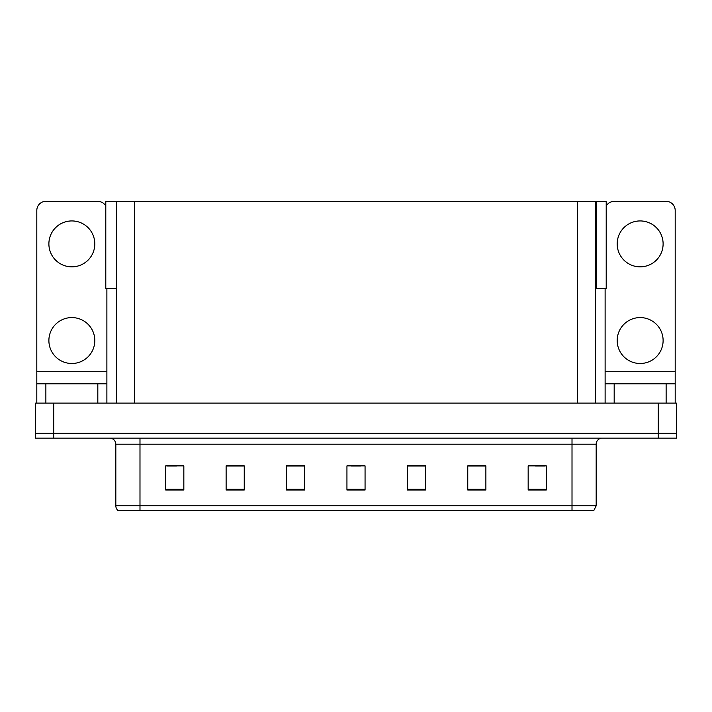 <?xml version="1.0" encoding="UTF-8"?>
<svg xmlns="http://www.w3.org/2000/svg" width="712" height="712" viewBox="0 0 712 712"><rect width="100%" height="100%" fill="white"/><g stroke="black" fill="none" stroke-linecap="round" stroke-linejoin="round"><path stroke-width="1.07" d="M595.454 288.342L606.206 288.342L606.206 201.354L595.454 201.354L595.454 403.117M595.454 201.354L105.794 201.354L105.794 288.342L116.545 288.342M596.54 288.342L596.54 201.354M53.72 438.156L676.4 438.156L676.4 433.323L35.6 433.323L35.6 403.117L53.72 403.117L53.72 433.323L35.6 433.323L35.6 438.156L53.72 438.156L53.72 433.323L676.4 433.323L676.4 403.117L53.72 403.117M116.545 201.354L116.545 403.117M596.175 505.814L593.764 510.646L572.012 510.646L572.012 505.814L596.175 505.814L596.175 444.199A6.043 6.043 0 0 1 602.218 438.156M572.012 510.646L118.236 510.646A6.043 6.043 0 0 1 115.825 505.814L115.825 444.199C115.46 440.523 113.448 438.512 109.781 438.156M546.282 490.043L546.282 465.879L528.162 465.879L528.162 490.043L546.282 490.043M485.878 490.043L485.878 465.879L467.757 465.879L467.757 490.043L485.878 490.043M425.465 490.043L425.465 465.879L407.344 465.879L407.344 490.043L425.465 490.043M183.838 490.043L183.838 465.879L165.718 465.879L165.718 490.043L183.838 490.043M244.243 490.043L244.243 465.879L226.122 465.879L226.122 490.043L244.243 490.043M304.656 490.043L304.656 465.879L286.536 465.879L286.536 490.043L304.656 490.043M365.06 490.043L365.06 465.879L346.94 465.879L346.94 490.043L365.06 490.043M131.942 510.646L120.951 510.646M561.02 510.646L150.98 510.646M485.335 466.004L477.663 466.004M468.603 466.004L485.878 466.004M535.531 466.004L544.591 466.004M301.274 466.004L293.602 466.004M226.122 466.004L243.397 466.004M234.337 466.004L226.665 466.004M167.409 466.004L176.469 466.004M418.398 466.004L410.726 466.004M351.47 466.004L360.53 466.004M304.656 466.004L286.536 466.004M425.465 466.004L407.344 466.004M71.841 266.84A22.953 22.953 0 0 1 48.888 243.887A22.953 22.953 0 0 1 71.841 220.934A22.953 22.953 0 0 1 94.803 243.887A22.953 22.953 0 0 1 71.841 266.84M71.841 363.494A22.953 22.953 0 0 1 48.888 340.532A22.953 22.953 0 0 1 71.841 317.579A22.953 22.953 0 0 1 94.803 340.532A22.953 22.953 0 0 1 71.841 363.494M97.82 403.117L97.82 383.786L45.871 383.786L45.871 403.117M105.794 206.115A9.06 9.06 0 0 0 97.82 201.354L45.871 201.354A9.06 9.06 0 0 0 36.81 210.423L36.81 371.708L106.88 371.708L106.88 403.117M106.88 288.342L106.88 371.708M36.81 403.117L36.81 383.786L45.871 383.786M97.82 383.786L106.88 383.786M36.81 383.786L36.81 371.708M640.159 266.84A22.953 22.953 0 0 1 617.197 243.887A22.953 22.953 0 0 1 640.159 220.934A22.953 22.953 0 0 1 663.112 243.887A22.953 22.953 0 0 1 640.159 266.84M640.159 363.494A22.953 22.953 0 0 1 617.197 340.532A22.953 22.953 0 0 1 640.159 317.579A22.953 22.953 0 0 1 663.112 340.532A22.953 22.953 0 0 1 640.159 363.494M666.129 403.117L666.129 383.786L614.18 383.786L614.18 403.117M605.12 288.342L605.12 371.708L675.19 371.708L675.19 210.423A9.06 9.06 0 0 0 666.129 201.354L614.18 201.354A9.06 9.06 0 0 0 606.206 206.115M605.12 403.117L605.12 383.786L614.18 383.786M666.129 383.786L675.19 383.786L675.19 403.117M675.19 371.708L675.19 383.786M605.12 383.786L605.12 371.708M658.28 403.117L658.28 438.156M134.666 201.354L134.666 403.117M577.334 201.354L577.334 403.117M572.012 438.156L572.012 444.199L115.825 444.199M596.175 444.199L572.012 444.199L572.012 505.814L139.988 505.814L139.988 510.646M115.825 505.814L139.988 505.814L139.988 438.156M365.06 489.206L346.94 489.206M304.656 489.206L286.536 489.206M244.243 489.206L226.122 489.206M183.838 489.206L165.718 489.206M425.465 489.206L407.344 489.206M485.878 489.206L467.757 489.206M546.282 489.206L528.162 489.206"/></g></svg>
